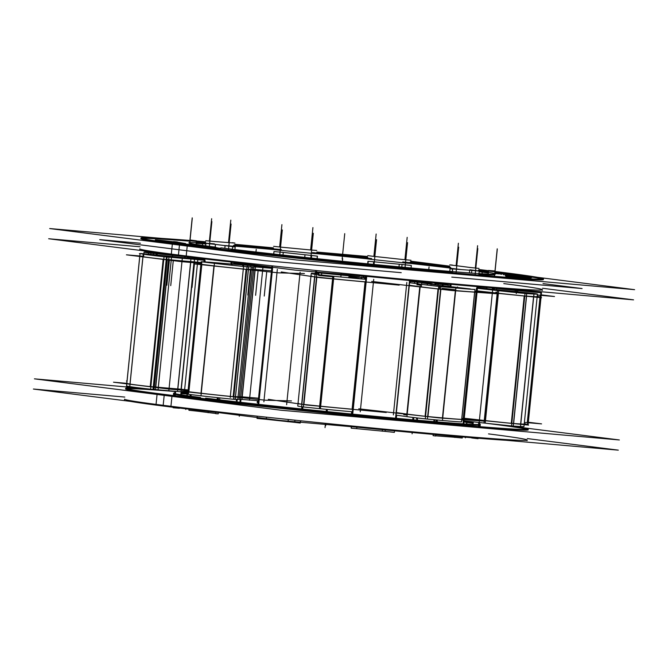 <?xml version="1.0" encoding="UTF-8"?>
<svg xmlns="http://www.w3.org/2000/svg" width="668" height="668" viewBox="0 0 668 668"><rect width="100%" height="100%" fill="white"/><g stroke="black" fill="none" stroke-linecap="round" stroke-linejoin="round"><path stroke-width="1" d="M140.873 238.668A202.312 3.749 -174.2 0 0 179.475 244.814A202.312 3.749 5.8 0 0 404.299 269.012A202.312 3.749 5.8 0 0 543.426 279.558M542.55 279.107A202.312 3.749 5.8 0 0 526.309 276.293A202.312 3.749 5.8 0 1 442.6 272.577A202.312 3.749 5.8 0 1 179.475 244.814A202.312 3.749 -174.2 0 1 189.921 241.19A202.312 3.749 -174.2 0 0 141.825 238.409M525.457 276.168A202.312 3.749 5.8 0 0 523.62 275.909A202.312 3.749 5.8 0 1 525.457 276.168L526.476 276.36M520.33 275.45A202.312 3.749 5.8 0 0 518.493 275.199A202.312 3.749 5.8 0 1 520.33 275.45M139.771 249.565L139.837 248.855A202.312 3.749 -174.2 0 0 178.439 255.009A202.312 3.749 5.8 0 0 403.263 279.199A202.312 3.749 5.8 0 0 542.391 289.745L542.316 290.455M196.225 241.699A202.312 3.749 -174.2 0 1 205.569 242.476A202.312 3.749 -174.2 0 0 196.225 241.699M234.71 245.014A202.312 3.749 -174.2 0 1 273.396 248.588A202.312 3.749 -174.2 0 0 234.71 245.014M316.791 252.796A202.312 3.749 -174.2 0 1 362.64 257.439A202.312 3.749 -174.2 0 0 316.791 252.796M435.394 265.238A202.312 3.749 -174.2 0 0 433.841 265.062A202.312 3.749 -174.2 0 1 435.394 265.238L442.517 266.048M438.216 265.555A202.312 3.749 -174.2 0 1 439.268 265.672A202.312 3.749 -174.2 0 0 438.216 265.555M237.624 250.6A154.166 2.864 -174.2 0 1 232.873 250.032A154.166 2.864 -174.2 0 0 237.624 250.6M367.717 264.545A154.166 2.864 -174.2 0 1 316.999 259.393A154.166 2.864 -174.2 0 0 367.717 264.545M451.727 272.252A154.166 2.864 -174.2 0 1 411.004 268.67A154.166 2.864 -174.2 0 0 451.727 272.252M493.877 274.94A154.166 2.864 -174.2 0 1 478.881 274.298A154.166 2.864 -174.2 0 0 493.877 274.94M194.881 244.964A154.166 2.864 -174.2 0 1 190.48 244.137A154.166 2.864 -174.2 0 0 194.881 244.964M258.675 405.05L272.678 267.25L258.675 405.05A154.166 2.864 -174.2 0 0 301.56 409.668M315.722 271.926L315.572 273.404L315.722 271.926M302.019 406.82L301.727 409.684A154.166 2.864 -174.2 0 0 352.454 414.836A154.166 2.864 -174.2 0 1 301.727 409.684L302.019 406.82M233.424 246.216L234.585 246.267M316.582 253.681L312.34 253.389L316.699 253.715M367.191 258.842L371.567 259.401L367.3 258.833M449.439 268.077L450.624 268.127M220.816 248.346A147.762 2.739 -174.2 0 1 217.192 247.878A147.762 2.739 -174.2 0 0 220.816 248.346M505.826 276.301L528.446 278.581L505.826 276.301M505.526 275.124L506.018 275.174L505.526 275.124M503.505 274.732L504.014 274.782L503.505 274.732M500.474 274.13L501.701 274.264L500.474 274.13M498.754 273.93L499.288 273.997L498.754 273.93M497.318 273.755L497.827 273.822L497.318 273.755M495.623 273.504L496.666 273.663L495.623 273.504M486.605 272.093L488.366 272.268L486.605 272.093M156.846 240.881L157.281 240.939L156.846 240.881M155.794 240.722L156.228 240.789L155.794 240.722M182.706 243.945L184.836 244.154L182.706 243.945M178.932 244.029L178.982 243.569L166.265 242.133L178.966 243.553L180.201 244.187M158.182 241.223L158.909 241.348L158.182 241.223M174.523 394.262A154.166 2.864 -174.2 0 1 173.505 393.828L173.338 395.531M189.169 257.063L188.986 258.858L189.169 257.063M175.534 391.323L175.216 394.429A154.166 2.864 -174.2 0 0 190.355 396.85A154.166 2.864 -174.2 0 1 175.216 394.429L175.534 391.323M528.163 429.85A202.312 3.749 5.8 0 1 389.035 419.304A202.312 3.749 5.8 0 1 164.211 395.105A202.312 3.749 -174.2 0 1 125.609 388.96M126.561 388.701A202.312 3.749 -174.2 0 1 173.755 391.406A202.312 3.749 -174.2 0 0 164.211 395.105A202.312 3.749 5.8 0 0 445.414 424.489A202.312 3.749 5.8 0 0 489.56 423.704A202.312 3.749 -174.2 0 0 485.352 423.17A202.312 3.749 -174.2 0 1 489.56 423.704A202.312 3.749 5.8 0 1 527.286 429.399M181.103 391.999A202.312 3.749 -174.2 0 1 187.875 392.559A202.312 3.749 -174.2 0 0 181.103 391.999M480.083 426.693L480.259 424.982A154.166 2.864 -174.2 0 1 479.332 425.199M478.614 425.232A154.166 2.864 -174.2 0 1 463.609 424.589A154.166 2.864 -174.2 0 0 478.614 425.232L478.898 422.452L478.614 425.232M436.463 422.543A154.166 2.864 -174.2 0 1 395.74 418.961A154.166 2.864 -174.2 0 0 436.463 422.543L436.722 419.947L436.463 422.543M258.416 405.025A154.166 2.864 -174.2 0 1 217.601 400.324L217.868 397.685L217.601 400.324A154.166 2.864 -174.2 0 0 258.416 405.025M124.507 399.856L124.574 399.147A202.312 3.749 -174.2 0 0 163.176 405.301A202.312 3.749 5.8 0 0 387.999 429.491A202.312 3.749 5.8 0 0 527.127 440.037L527.052 440.746M231.646 262.073L231.328 265.221L231.646 262.073M204.967 258.975L204.675 261.906L204.967 258.975M190.956 396.934L191.19 394.638L190.956 396.934A154.166 2.864 -174.2 0 0 217.067 400.257M366.515 276.385L352.454 414.836L366.515 276.385M395.464 418.936L409.526 280.51L395.464 418.936A154.166 2.864 -174.2 0 1 352.629 414.853M450.499 284.292L450.265 286.63L450.499 284.292M477.019 286.597L476.526 291.415L477.019 286.597M476.443 292.283L463.592 418.786L476.443 292.283M463.007 424.556L463.5 419.646L463.007 424.556A154.166 2.864 -174.2 0 1 437.006 422.585M492.566 287.883L492.425 289.286L492.566 287.883M271.492 270.841L255.193 269.471L271.492 270.841M253.631 269.371L255.026 269.463L253.631 269.371A44.814 0.835 -174.2 0 1 247.135 269.204A44.814 0.835 -174.2 0 0 253.665 269.429L240.731 396.8A44.814 0.835 -174.2 0 1 235.52 396.658A44.814 0.835 -174.2 0 0 240.68 396.75L242.092 396.825L240.697 396.742M233.984 396.658L235.503 396.859L248.438 269.496L246.926 269.296M201.035 264.286L213.935 265.856A38.41 0.71 -174.2 0 0 246.083 269.304A38.41 0.71 -174.2 0 1 213.935 265.856L200.951 264.286L188.009 391.657L188.902 391.782L188.092 391.648M258.549 398.203L242.25 396.842L258.549 398.203M201.001 393.227L188.902 391.782L201.811 264.703L188.902 391.782L201.001 393.227A38.41 0.71 -174.2 0 0 233.14 396.675A38.41 0.71 -174.2 0 1 201.001 393.227L213.919 265.989L201.001 393.227M352.604 409.217L365.538 281.846M365.054 281.812A38.41 0.71 -174.2 0 1 333.282 278.79L314.803 276.853L333.282 278.79A38.41 0.71 -174.2 0 0 365.054 281.812M311.597 276.009A51.219 0.952 -174.2 0 0 314.595 276.819A51.219 0.952 -174.2 0 1 310.962 276.093L298.02 403.464A51.219 0.952 -174.2 0 0 301.66 404.19A51.219 0.952 -174.2 0 1 298.654 403.38M318.594 275.45A64.019 1.186 -174.2 0 1 332.789 276.794A64.019 1.186 -174.2 0 0 318.594 275.45M303.915 404.449L320.348 406.161L303.915 404.449L316.841 277.237L303.915 404.449M352.111 409.175A38.41 0.71 -174.2 0 1 320.348 406.161L333.265 278.923L320.348 406.161A38.41 0.71 -174.2 0 0 352.111 409.175L365.045 281.913L352.111 409.175M442.116 288.325A44.814 0.835 -174.2 0 1 454.841 289.72A44.814 0.835 -174.2 0 0 442.116 288.325M474.631 291.974A38.41 0.71 -174.2 0 1 455.376 290.53L438.5 288.968L455.376 290.53A38.41 0.71 -174.2 0 0 474.631 291.974M438.041 288.918A51.219 0.952 -174.2 0 1 419.796 286.689L409.317 285.244L419.796 286.689A51.219 0.952 -174.2 0 0 438.041 288.918M416.932 284.743A29.96 0.559 -174.2 0 1 419.713 285.036A29.96 0.559 -174.2 0 0 416.932 284.743M406.854 414.06L396.383 412.607L406.854 414.06A51.219 0.952 -174.2 0 0 425.099 416.289A51.219 0.952 -174.2 0 1 406.854 414.06L419.771 286.889L406.854 414.06M427.954 416.573L442.441 417.901L427.954 416.573L440.88 289.277L427.954 416.573M461.697 419.337A38.41 0.71 -174.2 0 1 442.441 417.901L455.351 290.772L442.441 417.901A38.41 0.71 -174.2 0 0 461.697 419.337L474.614 292.15L461.697 419.337M495.798 292.208A44.814 0.835 -174.2 0 1 497.284 292.35A44.814 0.835 -174.2 0 0 495.798 292.208M520.639 423.963L513.634 423.529L526.559 296.225L513.634 423.529L520.639 423.963L533.54 296.926L520.639 423.963A38.41 0.71 -174.2 0 0 524.23 424.03L537.172 296.659A38.41 0.71 -174.2 0 1 533.573 296.592L524.764 296.007L533.573 296.592M524.213 295.957A51.219 0.952 -174.2 0 1 497.693 293.16L477.194 290.881L497.693 293.16A51.219 0.952 -174.2 0 0 524.213 295.957M484.759 420.531L464.26 418.251L484.759 420.531L497.677 293.327L484.759 420.531M511.279 423.32A51.219 0.952 -174.2 0 1 485.469 420.606A51.219 0.952 -174.2 0 0 511.279 423.32L524.213 295.991L511.279 423.32M513.634 423.529L511.822 423.378L513.634 423.529M540.203 295.248A51.219 0.952 -174.2 0 1 537.339 294.997A51.219 0.952 -174.2 0 0 540.203 295.248M540.988 297.669L528.062 424.89L540.971 297.669L528.279 422.677L527.687 422.644L528.229 422.66M430.2 283.174A51.987 0.96 5.8 0 0 426.91 282.956L422.819 282.656L426.91 282.956A51.987 0.96 5.8 0 1 430.2 283.174M422.168 282.589A64.019 1.186 -174.2 0 1 410.261 281.328A64.019 1.186 -174.2 0 0 422.168 282.589M247.903 264.227L246.484 264.027L247.903 264.227M271.851 267.317L264.57 266.657L271.851 267.317M264.219 266.624A29.96 0.559 -174.2 0 1 251.218 265.188A29.96 0.559 -174.2 0 0 264.219 266.624M201.076 262.549L190.789 261.564L201.076 262.549M190.672 261.555A44.814 0.835 -174.2 0 1 168.703 259.652A44.814 0.835 -174.2 0 0 190.672 261.555M168.495 259.627L167.05 259.501L168.495 259.627M153.999 386.914L150.851 386.663L154.3 386.964L167.234 259.593L163.785 259.301L166.933 259.543M163.167 259.234A38.41 0.71 -174.2 0 1 142.919 256.671L139.771 256.044L142.919 256.671A38.41 0.71 -174.2 0 0 163.167 259.234M140.906 256.111A51.219 0.952 -174.2 0 1 142.835 256.278A51.219 0.952 -174.2 0 0 140.906 256.111M188.142 389.92L177.855 388.926L190.706 262.44L177.855 388.926L181.078 389.219L193.929 262.716L181.078 389.219L188.142 389.92M129.984 384.042L126.837 383.415L139.729 256.479L126.837 383.415L129.984 384.042A38.41 0.71 -174.2 0 0 150.225 386.597A38.41 0.71 -174.2 0 1 129.984 384.042L142.902 256.871L129.984 384.042M155.56 386.997L168.453 260.036L155.56 386.997L154.108 386.872M177.738 388.918A44.814 0.835 -174.2 0 1 155.769 387.014A44.814 0.835 -174.2 0 0 177.738 388.918M521.374 289.995A202.312 3.749 -174.2 0 1 370.89 276.769M234.343 262.374A202.312 3.749 -174.2 0 1 171.25 254.8L172.427 243.185A202.312 3.749 -174.2 0 0 398.328 267.726A202.312 3.749 -174.2 0 0 543.493 278.848A202.312 3.749 -174.2 0 0 497.134 271.726M145.891 251.118A202.312 3.749 -174.2 0 0 186.138 256.687L187.316 245.081A202.312 3.749 -174.2 0 1 140.948 237.958A202.312 3.749 -174.2 0 1 195.499 240.923M196.334 240.989A202.312 3.749 -174.2 0 1 205.644 241.766M234.785 244.304A202.312 3.749 -174.2 0 1 273.471 247.878M316.857 252.086A202.312 3.749 -174.2 0 1 367.358 257.213M410.795 261.823A202.312 3.749 -174.2 0 1 449.639 266.123M478.898 269.513A202.312 3.749 -174.2 0 1 488.525 270.665M489.46 270.782A202.312 3.749 -174.2 0 1 512.014 273.621M542.541 288.275L633.565 299.857L295.206 270.123L48.664 238.743L140.055 246.776M215.756 247.185A154.166 2.864 -174.2 0 1 188.844 242.826A154.166 2.864 -174.2 0 1 214.353 243.828A154.166 2.864 -174.2 0 0 188.844 242.826A154.166 2.864 -174.2 0 1 214.353 243.828A154.166 2.864 -174.2 0 0 188.844 242.826A154.166 2.864 -174.2 0 1 214.353 243.828A154.166 2.864 -174.2 0 0 188.844 242.826A154.166 2.864 -174.2 0 1 214.353 243.828A154.166 2.864 -174.2 0 0 188.844 242.826A154.166 2.864 -174.2 0 1 214.353 243.828A154.166 2.864 -174.2 0 0 188.844 242.826A154.166 2.864 -174.2 0 0 215.756 247.185A154.166 2.864 -174.2 0 1 188.844 242.826A154.166 2.864 -174.2 0 0 215.756 247.185A154.166 2.864 -174.2 0 1 188.844 242.826A154.166 2.864 -174.2 0 0 215.756 247.185A154.166 2.864 -174.2 0 1 188.844 242.826A154.166 2.864 -174.2 0 0 215.756 247.185A154.166 2.864 -174.2 0 1 188.844 242.826A154.166 2.864 -174.2 0 0 215.756 247.185M233.508 245.34A154.166 2.864 -174.2 0 1 281.37 249.581A154.166 2.864 -174.2 0 0 233.508 245.34A154.166 2.864 -174.2 0 1 281.37 249.581A154.166 2.864 -174.2 0 0 233.508 245.34A154.166 2.864 -174.2 0 1 281.37 249.581A154.166 2.864 -174.2 0 0 233.508 245.34A154.166 2.864 -174.2 0 1 281.37 249.581A154.166 2.864 -174.2 0 0 233.508 245.34A154.166 2.864 -174.2 0 1 281.37 249.581A154.166 2.864 -174.2 0 0 233.508 245.34M312.424 252.554A154.166 2.864 -174.2 0 1 371.65 258.566A154.166 2.864 -174.2 0 0 312.424 252.554A154.166 2.864 -174.2 0 1 371.65 258.566A154.166 2.864 -174.2 0 0 312.424 252.554A154.166 2.864 -174.2 0 1 371.65 258.566A154.166 2.864 -174.2 0 0 312.424 252.554A154.166 2.864 -174.2 0 1 371.65 258.566A154.166 2.864 -174.2 0 0 312.424 252.554A154.166 2.864 -174.2 0 1 371.65 258.566A154.166 2.864 -174.2 0 0 312.424 252.554M402.737 261.906A154.166 2.864 -174.2 0 1 450.7 267.384A154.166 2.864 -174.2 0 0 402.737 261.906A154.166 2.864 -174.2 0 1 450.7 267.384A154.166 2.864 -174.2 0 0 402.737 261.906A154.166 2.864 -174.2 0 1 450.7 267.384A154.166 2.864 -174.2 0 0 402.737 261.906A154.166 2.864 -174.2 0 1 450.7 267.384A154.166 2.864 -174.2 0 0 402.737 261.906A154.166 2.864 -174.2 0 1 450.7 267.384A154.166 2.864 -174.2 0 0 402.737 261.906M469.938 269.78A154.166 2.864 -174.2 0 1 495.598 273.98A154.166 2.864 -174.2 0 1 391.64 266.14A154.166 2.864 -174.2 0 1 220.866 247.836A154.166 2.864 -174.2 0 0 391.64 266.14A154.166 2.864 -174.2 0 0 495.598 273.98A154.166 2.864 -174.2 0 1 391.64 266.14A154.166 2.864 -174.2 0 1 220.866 247.836A154.166 2.864 -174.2 0 0 391.64 266.14A154.166 2.864 -174.2 0 0 495.598 273.98A154.166 2.864 -174.2 0 1 391.64 266.14A154.166 2.864 -174.2 0 1 220.866 247.836A154.166 2.864 -174.2 0 0 391.64 266.14A154.166 2.864 -174.2 0 0 495.598 273.98A154.166 2.864 -174.2 0 1 391.64 266.14A154.166 2.864 -174.2 0 1 220.866 247.836A154.166 2.864 -174.2 0 0 391.64 266.14A154.166 2.864 -174.2 0 0 495.598 273.98A154.166 2.864 -174.2 0 1 391.64 266.14A154.166 2.864 -174.2 0 1 220.866 247.836A154.166 2.864 -174.2 0 0 391.64 266.14A154.166 2.864 -174.2 0 0 495.598 273.98A154.166 2.864 -174.2 0 0 469.938 269.78A154.166 2.864 -174.2 0 1 495.598 273.98A154.166 2.864 -174.2 0 0 469.938 269.78A154.166 2.864 -174.2 0 1 495.598 273.98A154.166 2.864 -174.2 0 0 469.938 269.78A154.166 2.864 -174.2 0 1 495.598 273.98A154.166 2.864 -174.2 0 0 469.938 269.78A154.166 2.864 -174.2 0 1 495.598 273.98A154.166 2.864 -174.2 0 0 469.938 269.78M266.449 417.884L266.307 419.312L257.055 418.435L257.205 416.89M258.391 405.284L272.477 266.599M273.972 251.535L273.696 254.283L274.005 251.535L283.257 252.412L282.99 255.042M302.612 409.968L302.921 406.921M316.373 274.456L316.699 271.283M257.84 405.217L271.926 266.54M300.208 423.011L294.713 422.368L294.864 420.89M311.397 258.09L311.664 255.468L317.434 256.17L316.807 259.568M300.642 421.491L300.199 423.078L300.366 421.466M301.544 409.86L301.852 406.795M315.405 273.404L315.63 271.175M410.853 261.196L448.921 266.039L410.853 261.196M537.373 277.295L634.6 289.67L296.241 259.935L49.699 228.556L296.241 259.935L634.6 289.67L296.241 259.935L49.699 228.556L296.241 259.935L634.6 289.67L296.241 259.935L49.699 228.556L296.241 259.935L634.6 289.67L537.373 277.295M367.433 256.479L316.866 252.036L367.433 256.479M161.89 238.418L49.699 228.556L161.89 238.418M189.779 242.609L190.038 240.004L196.167 240.772M175.225 395.765L175.676 391.331M189.127 258.875L189.311 257.08M522.109 427.587L619.336 439.961L280.977 410.227L34.435 378.848L144.355 388.509M506.11 440.287A202.312 3.749 -174.2 0 1 355.626 427.069M219.079 412.665A202.312 3.749 -174.2 0 1 155.986 405.092L157.164 393.477A202.312 3.749 -174.2 0 0 383.065 418.018A202.312 3.749 -174.2 0 0 528.229 429.14A202.312 3.749 -174.2 0 0 511.287 425.9M130.627 401.41A202.312 3.749 -174.2 0 0 170.866 406.987L172.052 395.373A202.312 3.749 -174.2 0 1 125.684 388.25A202.312 3.749 -174.2 0 1 145.44 388.634M527.269 438.567L618.301 450.149L279.942 420.414L33.4 389.035L124.791 397.068M200.492 397.477A154.166 2.864 -174.2 0 1 173.58 393.118A154.166 2.864 -174.2 0 0 200.492 397.477A154.166 2.864 -174.2 0 1 173.58 393.118A154.166 2.864 -174.2 0 0 200.492 397.477A154.166 2.864 -174.2 0 1 173.58 393.118A154.166 2.864 -174.2 0 0 200.492 397.477A154.166 2.864 -174.2 0 1 173.58 393.118A154.166 2.864 -174.2 0 0 200.492 397.477A154.166 2.864 -174.2 0 1 173.58 393.118A154.166 2.864 -174.2 0 0 200.492 397.477M181.003 392.993A154.166 2.864 -174.2 0 1 187.791 393.36A154.166 2.864 -174.2 0 0 181.003 392.993A154.166 2.864 -174.2 0 1 187.791 393.36A154.166 2.864 -174.2 0 0 181.003 392.993A154.166 2.864 -174.2 0 1 187.791 393.36A154.166 2.864 -174.2 0 0 181.003 392.993A154.166 2.864 -174.2 0 1 187.791 393.36A154.166 2.864 -174.2 0 0 181.003 392.993A154.166 2.864 -174.2 0 1 187.791 393.36A154.166 2.864 -174.2 0 0 181.003 392.993M463.943 421.316A154.166 2.864 -174.2 0 1 473.086 422.66A154.166 2.864 -174.2 0 0 463.943 421.316A154.166 2.864 -174.2 0 1 473.086 422.66A154.166 2.864 -174.2 0 0 463.943 421.316A154.166 2.864 -174.2 0 1 473.086 422.66A154.166 2.864 -174.2 0 0 463.943 421.316A154.166 2.864 -174.2 0 1 473.086 422.66A154.166 2.864 -174.2 0 0 463.943 421.316A154.166 2.864 -174.2 0 1 473.086 422.66A154.166 2.864 -174.2 0 0 463.943 421.316M480.334 424.272A154.166 2.864 -174.2 0 1 376.376 416.431A154.166 2.864 -174.2 0 1 205.602 398.128A154.166 2.864 -174.2 0 0 376.376 416.431A154.166 2.864 -174.2 0 0 480.334 424.272A154.166 2.864 -174.2 0 1 376.376 416.431A154.166 2.864 -174.2 0 1 205.602 398.128A154.166 2.864 -174.2 0 0 376.376 416.431A154.166 2.864 -174.2 0 0 480.334 424.272A154.166 2.864 -174.2 0 1 376.376 416.431A154.166 2.864 -174.2 0 1 205.602 398.128A154.166 2.864 -174.2 0 0 376.376 416.431A154.166 2.864 -174.2 0 0 480.334 424.272A154.166 2.864 -174.2 0 1 376.376 416.431A154.166 2.864 -174.2 0 1 205.602 398.128A154.166 2.864 -174.2 0 0 376.376 416.431A154.166 2.864 -174.2 0 0 480.334 424.272A154.166 2.864 -174.2 0 1 376.376 416.431A154.166 2.864 -174.2 0 1 205.602 398.128A154.166 2.864 -174.2 0 0 376.376 416.431A154.166 2.864 -174.2 0 0 480.334 424.272M233.015 246.809L235.194 246.943L232.656 246.776L232.314 250.091M218.361 412.59L218.236 413.843L215.697 413.676L215.839 412.298M217.016 400.691L217.334 397.627M230.903 264.002L231.103 262.006M234.017 246.751L234.017 246.751A147.762 2.739 -174.2 0 1 214.779 244.304L214.779 244.304M215.722 413.484A147.762 2.739 -174.2 0 1 197.828 411.204M198.596 410.311L198.496 411.296L188.994 410.277L189.102 409.192M190.28 397.585L190.589 394.563M204.066 261.864L204.375 258.9M205.644 246.333L205.944 243.377L215.455 244.396L215.179 247.11M218.202 400.825L218.511 397.752M231.963 265.288L232.289 262.14M351.143 426.618L351.259 428.263L351.426 426.652M366.724 276.36L352.637 415.045L366.69 276.36M367.876 264.745L367.934 261.297L373.679 261.764L373.412 264.386M351.268 428.196L356.729 428.664L356.879 427.186M396.249 419.27L396.658 415.229M410.119 282.773L410.336 280.593M351.535 414.937L351.861 411.722M365.329 279.191L365.621 276.251M394.529 430.835L394.37 432.38L385.11 431.378L385.252 429.95M401.794 267.1L402.061 264.47L411.329 265.48L410.979 268.928M395.706 419.22L409.793 280.535M403.338 264.595L403.338 264.595A147.762 2.739 -174.2 0 1 372.285 261.631L372.285 261.631M386.388 431.495A147.762 2.739 -174.2 0 1 355.334 428.53M433.215 434.4L433.089 435.653L435.645 436.004L435.778 434.634M436.964 423.028L437.264 419.997M450.808 286.689L451.05 284.343M452.228 272.736L452.595 269.104L450.048 268.753L452.169 269.054M435.778 422.919L436.087 419.888M449.631 286.564L449.865 284.234M462.356 436.947L462.248 438.016L452.745 437.106L452.846 436.129M469.429 272.928L469.704 270.206L479.198 271.116L478.806 275.041M463.534 425.332L464.11 419.696M464.193 418.853L477.044 292.325M477.136 291.482L477.62 286.647M470.372 270.248L470.372 270.248A147.762 2.739 -174.2 0 1 451.209 268.795L451.209 268.795M453.422 437.148A147.762 2.739 -174.2 0 1 435.661 435.812M471.683 437.949L477.962 438.701L478.012 438.233M479.19 426.618L479.599 422.535M493.126 289.369L493.276 287.933M494.454 276.327L494.913 271.801L488.784 271.083M478.346 426.551L478.764 422.435M492.291 289.277L492.433 287.866M488.742 270.482L494.854 270.949L494.763 271.784M472.911 424.397L472.719 426.101M486.696 288.651L486.605 289.353M488.174 274.105L488.55 270.423A147.762 2.739 -174.2 0 1 489.485 270.832A147.762 2.739 -174.2 0 1 488.592 271.041L488.283 274.114M473.019 424.405L473.278 421.825M486.805 288.659L486.93 287.424M479.006 268.427L469.504 267.409M451.919 265.171L449.764 264.87L452.303 265.029M450.933 265.054A147.762 2.739 -174.2 0 1 470.172 267.501M410.945 260.269L401.693 259.393M373.287 256.337L367.801 255.627M371.892 256.186A147.762 2.739 -174.2 0 1 402.971 259.535M316.741 250.442L311.271 250.041M257.205 402.595L257.405 400.675M282.89 247.335L273.63 246.325M281.612 247.218A147.762 2.739 -174.2 0 1 312.666 250.174M232.355 242.701L234.911 243.06L232.765 242.927M190.155 396.107L190.313 394.529M215.255 241.599L205.752 240.689M214.578 241.557A147.762 2.739 -174.2 0 1 233.75 243.01M196.2 241.39L190.104 240.856L189.737 244.446M179.408 408.273L173.146 407.764L173.196 407.271M174.381 395.665L174.824 391.264M188.351 258.082L188.468 256.98M180.828 394.73L181.12 391.799M194.647 258.7L194.739 257.748M196.091 244.438L196.4 241.382A147.762 2.739 -174.2 0 1 195.473 240.973A147.762 2.739 -174.2 0 1 196.359 240.764L196.3 241.348M313.067 255.619L313.067 255.619A147.762 2.739 -174.2 0 1 281.979 252.27L281.979 252.27M296.108 422.518A147.762 2.739 -174.2 0 1 265.029 419.17M277.036 254.65L273.245 254.232M266.181 253.932L276.711 254.6M250.767 252.212L267.133 254.024M252.988 252.379L251.093 252.262M265.881 253.823L252.036 252.295M268.294 253.949L264.929 253.731M256.454 252.654L268.619 253.999M258.666 252.821L256.771 252.704M269.88 254.082L257.714 252.729M274.197 254.324L268.937 253.99M582.095 288.559L451.785 277.111L582.095 288.559L543.017 283.591L582.095 288.559L451.785 277.111L582.095 288.559L543.017 283.591L582.095 288.559L451.785 277.111L582.095 288.559L543.017 283.591L582.095 288.559L451.785 277.111L582.095 288.559L543.017 283.591L582.095 288.559L451.785 277.111L582.095 288.559L543.017 283.591L582.095 288.559L451.785 277.111L582.095 288.559L543.017 283.591L582.095 288.559L451.785 277.111L582.095 288.559L543.017 283.591L582.095 288.559L451.785 277.111L582.095 288.559L543.017 283.591L582.095 288.559L451.785 277.111L582.095 288.559L543.017 283.591L582.095 288.559L451.785 277.111L582.095 288.559L543.017 283.591L582.095 288.559M401.234 272.669L264.962 260.687L99.732 239.662L140.414 243.236L99.732 239.662L264.962 260.687L99.732 239.662L140.414 243.236L99.732 239.662L264.962 260.687L99.732 239.662L140.414 243.236L99.732 239.662L264.962 260.687L99.732 239.662L140.414 243.236L99.732 239.662L264.962 260.687L99.732 239.662L140.414 243.236L99.732 239.662L264.962 260.687L99.732 239.662L140.414 243.236L99.732 239.662L264.962 260.687L99.732 239.662L140.414 243.236L99.732 239.662L264.962 260.687L99.732 239.662L140.414 243.236L99.732 239.662L264.962 260.687L99.732 239.662L140.414 243.236L99.732 239.662L264.962 260.687L99.732 239.662L140.414 243.236L99.732 239.662L264.962 260.687L401.234 272.669M241.833 250.759L254.725 252.228M244.388 250.976L242.033 250.801M258.641 252.613L243.403 250.876M245.348 251.619L258.441 252.571M231.095 249.982L246.333 251.711M233.65 250.191L231.295 250.016M245.565 251.56L232.664 250.091M248.763 251.769L244.58 251.469M237.633 250.517L248.964 251.811M240.188 250.734L237.833 250.558M250.542 251.928L239.202 250.634M254.525 252.195L249.556 251.828M199.156 246.525L217.684 248.07M197.569 245.999L200.333 246.667M197.477 246.325L208.207 246.901M204.107 246.425L208.149 246.918M207.255 246.709L204.049 246.434M210.295 247.102L206.253 246.601M215.346 247.511L209.293 246.993L211.881 221.584M217.15 247.753L214.344 247.41M211.146 247.227L217.209 247.736M219.588 248.237L211.213 247.21M216.44 247.953L219.647 248.229M215.514 247.803L202.045 246.442M209.067 247.026L215.28 247.795M202.229 246.467L210.069 247.135M187.583 245.114L206.888 246.442M208.383 246.659L205.894 246.342M192.359 245.231L208.541 246.651M197.987 245.799L192.225 245.206M193.62 245.406L197.853 245.782M189.102 245.306L194.906 245.532M187.775 244.764L190.23 245.44M186.648 244.179L185.779 244.154M188.468 244.329L186.03 244.137M190.689 244.53L187.424 244.237M193.302 244.797L189.378 244.413M195.666 245.047L191.9 244.655M198.02 245.315L194.33 244.897M199.481 245.498L196.91 245.181M200.567 245.649L198.638 245.39M201.227 245.757L199.966 245.557M199.774 245.699L201.235 245.782M198.045 245.557L200.483 245.749M195.306 245.323L199.031 245.64M192.384 245.056L196.467 245.423M189.236 244.755L193.645 245.173M186.664 244.505L190.589 244.889M184.251 244.697L184.293 244.254L188.067 244.647M181.905 244.404L185.629 244.396M180.444 244.221L183.057 244.112L183.007 244.546M179.6 244.112L179.642 243.686L181.287 244.329M179.166 244.054L179.249 243.544M180.435 243.628L178.966 243.544M181.612 243.728L179.692 243.578M182.715 243.904L180.786 243.645M181.287 243.787L182.656 243.87M183.617 244.121L181.638 243.795M181.963 243.912L181.354 243.795M184.919 244.271L182.715 244.012M186.564 244.446L183.733 244.137M188.334 244.622L185.211 244.304M189.787 244.764L186.94 244.488M192.451 245.014L188.434 244.63M193.219 245.081L191.182 244.897M188.885 244.613L193.252 245.098M187.441 244.43L190.013 244.747M186.355 244.279L188.284 244.538M185.696 244.171L186.957 244.363M188.192 244.371L190.104 244.53M188.134 244.396L188.835 244.413M190.572 244.755L188.359 244.388M188.677 244.513L188.067 244.396M191.883 244.897L189.67 244.638M193.52 245.081L190.697 244.764M194.864 245.214L192.184 244.931M196.334 245.356L193.486 245.081M197.477 245.457L195.031 245.231M198.321 245.515L196.409 245.365M198.914 245.54L197.544 245.457M198.246 245.415L198.855 245.532M196.35 245.173L198.755 245.49M195.039 245.022L197.252 245.281M193.403 244.847L196.225 245.156M191.632 244.672L194.755 244.989M190.18 244.53L193.027 244.814M189.036 244.438L191.482 244.655M162.149 240.889L157.564 240.447M182.013 243.119L160.838 240.756M176.878 242.292L181.587 243.085M180.51 242.659L176.385 242.259M185.103 243.478L179.634 242.559M180.552 243.027L185.587 243.511M160.562 240.772L181.855 243.16M165.823 241.624L160.988 240.806M162.65 241.298L166.307 241.657M158.057 240.48L163.526 241.399M176.035 242.142L179.801 242.517M162.491 240.547L177.287 242.275M160.337 240.321L163.71 240.689M159.368 240.229L161.714 240.463M158.258 240.146L160.604 240.346M157.74 240.129L159.101 240.213M158.291 240.263L157.815 240.154M159.243 240.405L157.949 240.204M160.629 240.564L158.525 240.305M162.349 240.747L159.502 240.438M162.149 240.781L161.598 240.655M159.376 240.48L162.75 240.831M157.356 240.238L160.662 240.622M156.295 240.096L158.341 240.355M155.56 239.962L156.913 240.179M155.385 239.904L155.869 240.012M156.454 239.929L155.327 239.87M158.274 240.071L155.794 239.879M160.32 240.271L157.189 239.979M161.305 240.371L158.959 240.138M163.268 240.58L159.903 240.229M164.762 240.747L161.915 240.43M176.744 242.158L163.568 240.614M174.189 241.632L176.302 242.117M177.354 241.958L173.588 241.582M179.199 242.476L176.552 241.866M529.707 277.93L510.795 275.884M528.522 277.88L529.123 277.846M505.192 275.525L529.306 277.946M506.311 275.567L505.818 275.6M506.319 275.458L524.28 277.395L505.517 275.5M507.505 275.5L506.903 275.533M525.624 277.32L506.72 275.433M507.505 275.391L525.599 277.32M508.599 275.441L508.106 275.466M531.027 277.855L507.83 275.366M529.824 277.804L530.425 277.771M510.761 275.892L530.617 277.871M531.452 277.546L511.788 275.492M507.964 275.316L531.603 277.629M507.58 275.099L526.284 277.061L507.847 275.258M525.816 276.794L507.438 275.024M507.154 274.865L525.833 276.803M531.002 277.287L507.045 274.798M511.805 275.492L531.144 277.37M528.513 276.694L508.59 274.665M528.68 276.794L527.67 276.594M506.636 274.698L529.206 276.828M506.603 274.623L507.438 274.782M523.695 276.251L506.077 274.59M504.749 274.331L523.737 276.26M504.582 274.231L505.601 274.423M521.474 275.817L504.073 274.197M502.728 273.93L521.533 275.834M502.745 273.872L503.572 274.03M526.309 276.26L502.177 273.83M508.649 274.682L526.994 276.393M522.952 275.7L519.312 275.35M523.153 275.784L522.067 275.6M519.988 275.466L523.629 275.809M519.779 275.383L520.873 275.558M509.759 273.98L501.793 273.229M511.746 274.181L508.398 273.847M514.168 274.448L510.394 274.039M515.621 274.631L512.974 274.314M516.79 274.782L514.702 274.515M518.218 275.007L516.13 274.698M518.502 275.082L517.825 274.94M516.815 274.991L518.468 275.091M515.195 274.857L517.575 275.049M513.032 274.657L516.272 274.949M506.327 274.022L514.293 274.773M503.897 273.78L507.68 274.156M501.768 273.563L505.309 273.922M499.363 273.296L503.138 273.705M497.902 273.112L500.549 273.429M496.741 272.953L498.829 273.229M495.305 272.736L497.393 273.045M495.021 272.661L495.698 272.803M496.708 272.753L495.055 272.653M499.063 272.97L495.831 272.678M499.764 273.112L498.203 272.878M497.802 272.928L500.048 273.12M497.827 272.961L498.503 272.97M498.32 273.045L497.885 272.945M500.048 273.296L497.969 272.987M501.342 273.454L499.372 273.204M502.912 273.63L500.332 273.337M504.699 273.813L501.635 273.488M506.653 273.997L503.296 273.671M513.258 274.615L505.292 273.872M514.769 274.748L512.014 274.506M515.587 274.798L513.784 274.665M515.696 274.782L515.02 274.765M515.203 274.69L515.638 274.798M513.475 274.448L515.562 274.757M512.189 274.289L514.16 274.54M510.611 274.114L513.191 274.406M508.991 273.955L511.905 274.247M505.492 273.638L510.352 274.089M507.972 273.964L505.885 273.655M504.39 273.613L508.365 273.989M502.194 273.254L505.309 273.713M494.888 272.068L501.843 272.703M505.2 273.154L494.879 272.135M506.728 273.379L504.148 273.037M510.26 273.83L494.846 272.427L506.828 273.371M511.404 274.005L509.292 273.721M494.846 272.486L511.663 274.014M503.839 273.053L494.863 272.344M481.828 270.907L488.433 271.559M494.871 272.185L504.073 273.087M480.058 270.649L482.88 271.024M500.441 272.511L494.896 272.01M488.45 271.425L479.799 270.64M501.584 272.694L499.472 272.41M488.467 271.233L478.806 270.398M496.19 271.993L494.913 271.826M478.797 270.465L488.458 271.3M494.905 271.859L496.307 271.985M483.515 270.482L478.822 270.248M478.839 270.089L483.824 270.523M484.701 270.532L478.847 270.022M487.197 270.866L483.699 270.423M478.43 270.373L487.005 270.824M480.125 269.989L478.864 269.839M478.856 269.864L480.117 269.972M433.966 265.121L449.322 266.891M436.388 265.321L434.108 265.146M449.589 266.565L441.523 265.947M443.769 266.206L449.581 266.657M448.328 266.791L443.627 266.173M441.548 265.472L439.527 265.321M443.752 265.739L440.571 265.371M441.515 265.547L443.527 265.697M439.302 265.279L442.492 265.647M416.991 262.866L420.74 263.284M419.562 263.083L417.183 262.9M422.335 263.359L418.452 262.983M424.464 263.576L420.949 263.217M426.735 263.818L423.069 263.434M430.426 264.236L425.416 263.676M432.204 264.445L429.24 264.102M433.29 264.595L431.236 264.328M433.874 264.703L432.664 264.503M432.755 264.67L433.824 264.712M429.357 264.445L433.273 264.695M427.737 264.311L430.125 264.503M425.908 264.152L428.747 264.394M423.27 263.893L427.153 264.261M421.132 263.668L424.656 264.027M418.869 263.426L422.527 263.818M415.179 263.017L420.18 263.568M413.4 262.8L416.364 263.15M412.306 262.658L414.369 262.916M412.807 262.616L411.738 262.574L412.933 262.741M415.73 262.95L411.972 262.532M414.753 262.891L415.212 262.883M416.014 263.042L414.519 262.841M417.65 263.234L415.145 262.933M421.491 263.651L416.49 263.1M423.428 263.86L420.164 263.509M425.124 264.019L422.034 263.71M426.518 264.144L423.804 263.893M427.654 264.227L425.441 264.044M430.785 264.419L426.869 264.169M429.591 264.202L430.292 264.394M427.954 264.019L430.459 264.311M424.113 263.593L429.115 264.152M422.168 263.392L425.433 263.735M420.481 263.225L423.57 263.534M419.604 263.167L421.683 263.342M411.897 262.265L410.177 262.023M411.388 262.299L411.947 262.29M410.745 262.265L411.722 262.307M362.64 257.38L367.291 257.865M367.809 257.481L363.2 257.447M200.918 264.152L195.206 264.002L278.447 272.845L304.424 273.554M271.751 268.294L254.708 266.866M258.291 400.75L240.43 399.305M271.826 267.559A64.019 1.186 5.8 0 0 258.374 266.131L258.374 266.14M255.869 266.958L255.978 265.931L259.242 266.223L259.142 267.233M254.199 265.831L256.136 265.939M254.341 266.841L254.441 265.839A51.987 0.96 5.8 0 1 242.835 264.987L242.693 266.398M214.111 262.608L243.695 265.054L230.235 397.518M201.352 261.772L187.75 394.204A51.219 0.952 5.8 0 0 187.708 394.195L201.16 261.731A51.219 0.952 5.8 0 1 215.071 262.691L214.996 263.401M201.21 261.739L202.262 261.889M187.75 394.204L188.81 394.354M214.436 263.342L200.984 395.798L188.401 394.304L201.853 261.839L214.436 263.342M213.693 263.25L213.693 263.25A38.41 0.71 5.8 0 0 247.026 266.824L233.575 399.289L235.245 399.406L248.696 266.941L246.976 266.816M200.233 395.715A38.41 0.71 5.8 0 0 233.575 399.289M246.125 266.732L248.696 266.941M247.377 266.766L246.275 266.641M245.824 266.54L245.824 266.54A44.814 0.835 5.8 0 0 253.924 266.883A44.814 0.835 5.8 0 0 253.84 266.824L253.832 266.924M233.934 399.113A44.814 0.835 5.8 0 0 240.472 399.347L253.924 266.883M253.89 266.841L255.452 266.924L241.991 399.389M187.975 391.523L182.272 391.364L265.505 400.207L291.482 400.925M281.27 271.959L319.471 277.629L399.18 285.127M356.286 276.886L348.788 276.894L348.704 277.763M356.011 277.871L356.111 276.886L361.137 277.37L360.996 278.731M364.352 277.763L360.845 277.337M364.068 277.729L365.454 277.888M365.488 277.637A29.96 0.559 5.8 0 0 361.213 277.095L361.213 277.095M359.234 277.153L361.572 277.42M349.414 275.876L359.701 276.928M317.208 272.753L317.208 272.753A64.019 1.186 5.8 0 1 350.291 275.967L350.199 276.894M316.548 272.703L317.968 273.012M317.484 272.92L316.331 272.711M318.102 273.362L318.102 273.362A51.987 0.96 5.8 0 0 318.811 273.279A51.987 0.96 5.8 0 0 317.333 272.895L317.292 273.379M311.722 273.471L318.294 273.362L318.168 274.648M311.221 273.546L297.761 406.01A51.219 0.952 5.8 0 0 301.602 406.762L315.062 274.306A51.219 0.952 5.8 0 1 311.221 273.546A51.219 0.952 5.8 0 1 311.939 273.462L311.906 273.78M314.778 274.264L317.333 274.556M301.602 406.762L303.873 407.021M333.866 276.276L320.415 408.741L303.33 406.962L316.782 274.498L333.866 276.276M352.345 411.764L365.797 279.299A38.41 0.71 5.8 0 1 332.848 276.168L319.396 408.632A38.41 0.71 5.8 0 0 352.345 411.764L366.131 279.308L362.674 279.04M365.145 279.249L366.131 279.308M359.668 278.781L363.116 278.948M359.693 278.564A44.814 0.835 5.8 0 0 349.506 277.011L349.422 277.83M350.015 277.078L348.98 276.928M268.336 399.33L306.529 404.992L386.238 412.49M371.684 281.437L451.752 290.513L497.485 293.795L474.806 291.223M439.435 289.069L439.795 285.478L421.733 282.94L421.333 286.898M422.184 283.007L425.407 283.457M425.149 281.979L425.023 283.215L430.117 284.117M429.724 283.708L432.388 283.975M432.806 283.942L432.806 283.942A29.96 0.559 5.8 0 0 416.632 282.138L416.632 282.138M406.511 414.953A29.96 0.559 5.8 0 0 403.739 414.653M414.536 283.382L414.678 281.946L417.191 282.197L417.041 283.725M410.244 281.554L415.037 281.979M409.576 282.698L420.414 284.192L406.962 416.657L396.124 415.154M419.805 284.109L419.805 284.109A51.219 0.952 5.8 0 0 438.759 286.422L425.307 418.886L427.879 419.145M406.353 416.573A51.219 0.952 5.8 0 0 425.307 418.886M438.116 286.355L441.339 286.681M455.927 288.008L442.466 420.473L427.403 419.095L440.855 286.639L455.927 288.008M455.025 287.925L455.025 287.925A38.41 0.71 5.8 0 0 474.99 289.419L461.538 421.884A38.41 0.71 5.8 0 1 441.565 420.389M474.848 289.419L469.971 289.177M465.838 288.451L470.305 288.91M441.715 286.714L441.824 285.712A44.814 0.835 5.8 0 1 466.314 288.509L466.272 288.902M439.36 285.42L442.592 285.795L442.492 286.789M358.749 408.799L438.818 417.876L484.55 421.157L461.872 418.585M474.831 291.031L541.531 297.728L537.231 296.083M477.528 287.624L492.959 289.353L492.884 290.054M448.47 284.242A29.96 0.559 5.8 0 0 443.051 283.733L443.051 283.733M441.765 284.459L441.849 283.641L443.585 283.783L443.494 284.643M438.509 283.474L441.991 283.649M435.812 284.919L435.928 283.833A64.019 1.186 5.8 0 1 434.843 283.499A64.019 1.186 5.8 0 1 438.809 283.491L438.742 284.151M435.778 283.8L438.559 284.134M437.999 285.228L438.116 284.084L443.118 284.601L442.892 286.822M448.378 285.152A51.987 0.96 5.8 0 0 442.5 284.535L442.375 285.779M477.453 288.334L498.67 290.697L485.21 423.153L464.001 420.798M511.563 425.925L525.023 293.461A51.219 0.952 5.8 0 1 497.468 290.563L484.008 423.019A51.219 0.952 5.8 0 0 511.563 425.925L513.458 426.084M524.255 293.386L526.91 293.619M533.974 294.054L520.522 426.518L513.233 426.067L526.685 293.611L533.974 294.054M533.532 294.029L533.532 294.029A38.41 0.71 5.8 0 0 537.431 294.112A38.41 0.71 5.8 0 0 532.905 293.31L532.905 293.319M520.08 426.493A38.41 0.71 5.8 0 0 523.971 426.576L537.431 294.112M527.854 293.678L527.937 292.843L533.315 293.369L533.256 294.012M524.205 292.5L527.996 292.834M495.447 290.338L495.514 289.611A44.814 0.835 5.8 0 1 524.965 292.576L524.873 293.452M496.182 290.421L496.257 289.678L492.065 289.252L491.99 289.954M461.889 418.402L528.597 425.09L524.288 423.445M537.331 295.039L554.507 296.517L541.272 294.872M434.843 283.499L434.309 284.71M494.145 288.267L516.589 290.48L516.28 293.578M486.813 287.549L478.447 286.722M540.42 297.302L540.88 292.734A51.219 0.952 5.8 0 1 515.253 290.346L515.137 291.549M540.387 297.611L527.478 424.664M527.453 424.973L528.046 425.04M540.287 292.684L541.372 292.768M538.216 292.108L541.489 292.759L541.205 295.373M523.645 290.196A38.41 0.71 5.8 0 1 538.4 292.15L538.366 292.517M518.201 289.787L518.117 290.63M513.224 289.444L513.149 290.137M524.397 422.401L541.573 423.879L528.33 422.243M429.992 283.466L410.261 281.37M422.911 281.771L422.811 282.798M426.844 282.138L426.727 283.232M320.256 272.327L320.189 273.028M319.922 272.293L319.855 272.995M331.745 273.329L331.662 274.114M321.433 272.427L321.366 273.137M330.86 273.254L330.785 274.03M363.976 276.168L363.843 277.42M271.475 267.526L251.218 265.229M264.611 266.231L264.553 266.782M266.198 266.432L266.14 266.95M139.954 253.673L139.403 253.615L139.938 253.815M154.458 253.473L154.542 252.621L156.713 252.813A51.219 0.952 5.8 0 0 156.437 252.78L156.437 252.78M157.197 252.88L157.114 253.731M147.478 252.187L154.767 252.638M148.421 254.207L148.555 252.93A38.41 0.71 5.8 0 1 144.029 252.137A38.41 0.71 5.8 0 1 147.92 252.212L147.853 252.838M148.137 252.871L153.515 253.406M153.331 254.658L153.465 253.406L157.247 253.748L157.122 255.017M156.487 253.665L156.487 253.665A44.814 0.835 5.8 0 0 184.927 256.537M185.195 256.57L185.078 257.756M127.012 381.036L126.469 380.985L126.995 381.186M139.721 255.969L126.427 254.825L181.404 261.647L201.001 263.326M234.827 263.317L233.541 263.192M204.233 260.295L193.478 259.226M187.883 392.467L180.026 391.69M233.716 264.227L233.817 263.217L236.697 263.593M234.251 263.426L236.931 263.609M238.209 263.893L234.476 263.501M250.776 264.945L251.059 264.971A29.96 0.559 5.8 0 1 237.691 263.852L237.616 264.553M251.059 264.971L250.993 265.622M248.312 264.47L251.193 264.954M233.608 262.499A64.019 1.186 5.8 0 1 248.554 264.511L248.529 264.787M164.862 255.769L204.291 259.652M140.572 253.514L140.572 253.514A51.219 0.952 5.8 0 1 166.198 255.894L166.09 256.955M140.08 253.506L126.511 385.954L129.784 386.597L143.244 254.141L141.148 253.723M143.052 254.099L143.052 254.099A38.41 0.71 5.8 0 0 164.044 256.754L150.592 389.21L154.041 389.511L167.083 257.038M129.6 386.563A38.41 0.71 5.8 0 0 150.592 389.21M163.234 256.662L167.493 257.046M167.301 257.013L168.962 257.105L155.51 389.561L153.849 389.419M168.211 257.03L168.211 257.03A44.814 0.835 5.8 0 0 191.365 259.042L191.365 259.042M155.51 389.561A44.814 0.835 5.8 0 0 177.479 391.473L190.931 259.009L194.497 259.326L181.036 391.79L177.479 391.473M126.778 383.332L113.493 382.196L168.47 389.01L188.059 390.696M179.45 245.072L178.439 255.009A202.312 3.749 5.8 0 0 459.642 284.384A202.312 3.749 5.8 0 0 503.789 283.599M479.14 271.726A154.166 2.864 -174.2 0 1 488.325 273.087M402.645 262.741L410.352 263.459A154.166 2.864 -174.2 0 1 449.447 267.951M316.699 253.69A154.166 2.864 -174.2 0 1 367.2 258.817M234.593 246.141A154.166 2.864 -174.2 0 1 273.571 249.573L281.286 250.425M196.05 243.403A154.166 2.864 -174.2 0 1 205.886 243.954M451.084 268.327A147.762 2.739 -174.2 0 1 461.17 269.58M372.26 259.476A147.762 2.739 -174.2 0 1 402.002 262.674M281.929 250.483A147.762 2.739 -174.2 0 1 311.647 253.322M223.454 245.432A147.762 2.739 -174.2 0 1 232.948 246.183M164.186 395.364L163.176 405.301A202.312 3.749 5.8 0 0 444.379 434.676A202.312 3.749 5.8 0 0 488.525 433.891M463.876 422.026A154.166 2.864 -174.2 0 1 473.011 423.37M180.928 393.702A154.166 2.864 -174.2 0 1 187.716 394.062M486.905 287.424L486.78 288.659L486.905 287.424M473.253 421.825L472.994 424.405L473.253 421.825M325.032 427.62L325.399 424.038L325.032 427.62M326.669 411.538L326.886 409.4L326.669 411.538M178.373 255.719L179.55 244.104L178.373 255.719M279.708 255.401L282.297 229.926M257.021 418.435L257.18 416.882M258.357 405.276L272.444 266.59M342.15 259.109L344.738 233.641L342.15 259.109M180.844 394.73L181.145 391.799M310.737 258.733L313.325 233.266M288.05 421.775L288.209 420.197M304.75 257.389L305 254.875M189.637 243.202L192.209 217.851M189.67 242.618L189.937 239.996M163.109 406.01L164.286 394.396L163.109 406.01M228.498 249.498L231.086 224.03M208.115 412.715L208.249 411.43M224.815 248.329L225.074 245.816M239.921 402.228L240.213 399.406M188.91 410.269L189.019 409.183M190.205 397.577L190.505 394.554M203.99 261.864L204.291 258.892M205.569 246.325L205.869 243.369M236.28 400.716L236.422 399.28M373.98 265.154L376.56 239.687M351.293 428.271L351.46 426.652M367.901 264.753L368.243 261.372M180.978 396.466L181.454 391.832M194.906 259.368L195.064 257.79M404.975 268.118L407.563 242.643M382.296 431.227L382.455 429.683M398.996 266.841L399.247 264.328M185.771 409.467L185.838 408.808M187.174 395.681L187.508 392.425M200.959 259.969L201.11 258.516M202.437 245.39L202.73 242.567M456.085 272.602L458.674 247.135M435.72 436.012L435.862 434.643M437.039 423.036L437.348 420.005M450.892 286.697L451.125 284.351M452.311 272.736L452.679 269.112M236.873 402.921L237.232 399.33M250.692 266.866L250.959 264.236M475.224 274.055L477.812 248.579M454.858 437.465L454.975 436.313M471.558 273.078L471.808 270.565M239.278 416.281L239.411 414.945M240.697 402.311L240.998 399.314M254.458 266.849L254.683 264.653M255.961 252.02L256.228 249.373M494.679 274.899L497.268 249.431M478.063 438.717L478.113 438.241M479.29 426.627L479.707 422.543M493.235 289.378L493.376 287.941M494.554 276.335L495.013 271.809M327.078 412.482L327.387 409.451M340.839 276.986L341.164 273.796M494.971 271.2L497.226 248.813M325.725 425.583L325.875 424.088M327.145 411.588L327.362 409.451M340.822 276.986L341.139 273.796M342.408 261.297L342.676 258.675M475.324 268.077L477.595 245.69M417.174 421.232L417.5 417.984M430.96 285.52L431.261 282.547M456.11 265.697L458.39 243.252M412.098 433.824L412.231 432.488M413.517 419.855L413.751 417.533M427.203 285.069L427.495 282.197M428.781 269.563L429.048 266.916M404.908 259.735L407.179 237.357M373.88 256.403L376.151 234.017M465.396 437.857L465.462 437.206M466.798 424.08L467.099 421.141M480.551 288.685L480.726 286.914M482.062 273.78L482.354 270.957M310.637 249.982L312.916 227.596M472.577 424.389L472.844 421.784M279.641 247.018L281.913 224.64M466.498 424.055L466.798 421.107M228.523 242.593L230.802 220.148M416.581 419.02L416.698 417.884M209.393 241.081L211.664 218.695M412.74 419.788L412.974 417.433M189.67 243.937L192.25 218.461M189.72 243.227L189.988 240.605M326.193 411.496L326.41 409.35M186.881 395.64L187.207 392.4M246.074 269.404L233.14 396.675L246.074 269.404M254.942 270.348L242.092 396.825L254.942 270.348M311.914 273.045L311.873 273.462M261.355 266.507L261.263 267.417M250.391 269.864L247.836 295.005M300.082 272.235L286.63 404.699M277.329 269.371L263.877 401.835M248.613 266.95L235.161 399.414M251.185 267.116L237.733 399.581M252.562 266.95L239.111 399.406M258.107 270.682L255.61 295.314M262.9 267.768L249.448 400.232M314.586 276.903L301.66 404.19L314.586 276.903M361.497 277.42L361.363 278.773M406.82 282.455L393.368 414.92M321.709 273.229L321.533 274.999M266.732 271.6L264.244 296.041M409.484 283.174L396.024 415.638M373.713 279.341L360.252 411.805M356.503 277.946L356.445 278.489M438.033 288.952L425.099 416.289L438.033 288.952M417.926 282.272L417.767 283.825M476.484 288.3L476.175 291.373M476.084 292.258L463.241 418.744M463.149 419.621L463.033 420.765M492.617 290.271L492.316 293.21M492.291 293.419L479.373 420.573M479.357 420.79L479.156 422.735M457.488 286.939L457.438 287.44M454.415 287.098L454.34 287.866M444.37 283.858L444.278 284.718M494.295 288.351L494.178 289.478M435.202 283.8L435.093 284.819M517.733 290.822L517.633 291.807M496.666 289.261L496.625 289.712M530.542 293.06L530.467 293.845M508.899 290.914L508.816 291.791M540.203 295.281L540.011 297.143L540.203 295.281M539.969 297.569L527.269 422.61L539.969 297.569M514.936 289.57L514.861 290.313M424.564 281.921L424.464 282.981M319.68 272.268L319.605 272.978L319.68 272.268M321.659 272.444L321.584 273.154L321.659 272.444M331.52 273.312L331.445 274.097L331.52 273.312M363.392 276.118L363.267 277.345L363.392 276.118M254.216 264.904L254.124 265.822M157.356 252.98L157.272 253.748M184.786 256.988L184.71 257.723M150.91 253.189L150.784 254.424M156.437 253.765L156.32 254.942M172.553 255.335L172.436 256.512M187.332 256.946L187.224 257.973M163.151 259.376L150.225 386.597L163.151 259.376M243.962 264.411L243.895 265.071M173.279 260.637L170.741 285.612M205.168 260.837L205.059 261.931M166.482 256.988L153.03 389.452M169.396 260.153L166.85 285.244M171.492 257.447L158.04 389.912M182.306 258.316L168.845 390.772M194.547 262.774L192.042 287.474M197.82 259.819L197.394 264.06M197.377 264.227L184.452 391.423M184.435 391.598L184.368 392.275M187.307 257.982L187.424 256.846L187.307 257.982M233.633 262.299L233.433 264.211L233.633 262.299M219.856 397.894L219.655 399.856L219.856 397.894M434.509 421.667L434.701 419.763L434.509 421.667M448.253 286.413L448.487 284.109L448.253 286.413M473.061 424.405L473.32 421.834L473.061 424.405M486.847 288.668L486.972 287.424L486.847 288.668M494.17 288.008L494.028 289.461L494.17 288.008M434.033 419.704L433.841 421.608L434.033 419.704M365.429 276.235L365.287 277.612L365.429 276.235M351.669 411.705L351.435 414.018L351.669 411.705M194.697 257.739L194.605 258.7L194.697 257.739M181.086 391.79L180.786 394.721L181.086 391.79M364.745 277.537L364.586 279.107M317.175 258.7L317.434 256.17M234.927 249.565L235.194 246.943M367.676 263.818L367.934 261.297M449.781 271.375L450.048 268.753M318.811 273.279L318.669 274.698M348.863 276.903L348.771 277.763M433.348 284.025L433.29 284.568M541.472 292.759L540.988 297.519M514.535 289.545L514.46 290.271M435.461 282.931L435.411 283.399M427.303 282.18L427.228 282.981M247.92 264.102L247.803 265.229M247.711 266.089L247.653 266.674M144.029 252.137L143.603 256.303M233.975 263.417L233.892 264.244"/></g></svg>

